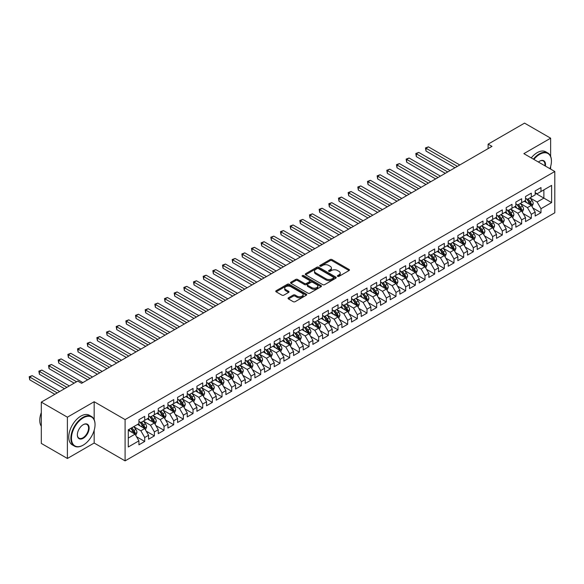 <?xml version="1.0" encoding="UTF-8"?>
<svg xmlns="http://www.w3.org/2000/svg" width="584" height="584" viewBox="0 0 584 584"><rect width="100%" height="100%" fill="white"/><g stroke="black" fill="none" stroke-linecap="round" stroke-linejoin="round"><path stroke-width="0.88" d="M337.654 276.363A0.942 0.54 0 0 0 338.983 276.363L349.064 270.545A1.343 0.774 0 0 0 349.458 269.998A1.343 0.774 0 0 0 349.064 269.45L331.989 259.588A1.343 0.774 0 0 0 330.091 259.588L320.01 265.406A0.942 0.54 0 0 0 319.733 265.793A0.942 0.54 0 0 0 320.01 266.18A0.942 0.54 0 0 0 321.339 266.18L322.645 265.421A4.292 2.482 0 0 1 328.712 265.421L330.135 266.246A4.292 2.482 0 0 1 331.398 267.998A4.292 2.482 0 0 1 330.135 269.75L328.836 270.502A0.942 0.54 0 0 0 328.558 270.888A0.942 0.54 0 0 0 328.836 271.268A0.942 0.54 0 0 0 330.164 271.268L331.464 270.516A4.292 2.482 0 0 1 337.537 270.516L338.961 271.341A4.292 2.482 0 0 1 340.216 273.093A4.292 2.482 0 0 1 338.961 274.845L337.654 275.597A0.942 0.54 0 0 0 337.377 275.984A0.942 0.54 0 0 0 337.654 276.363L337.654 275.597M288.445 297.818A1.343 0.774 0 0 0 288.051 298.366A1.343 0.774 0 0 0 288.445 298.913L293.234 301.68A1.343 0.774 0 0 0 295.132 301.68L306.323 295.219A1.343 0.774 0 0 0 306.717 294.672A1.343 0.774 0 0 0 306.323 294.124L289.248 284.262A1.343 0.774 0 0 0 287.35 284.262L276.159 290.73A1.343 0.774 0 0 0 275.765 291.277A1.343 0.774 0 0 0 276.159 291.825L281.941 295.161A1.343 0.774 0 0 0 283.839 295.161L288.635 292.401A1.343 0.774 0 0 0 289.029 291.854A1.343 0.774 0 0 0 288.635 291.307L285.766 289.649A3.592 2.073 0 0 1 284.715 288.182A3.592 2.073 0 0 1 286.926 286.269A3.592 2.073 0 0 1 290.839 286.715L302.081 293.204A3.592 2.073 0 0 1 303.132 294.672A3.592 2.073 0 0 1 300.913 296.584A3.592 2.073 0 0 1 297.008 296.139L295.132 295.051A1.343 0.774 0 0 0 293.234 295.051L288.445 297.818L288.445 298.913M94.17 419.633L94.17 401.734L67.394 417.188L41.303 402.12L77.738 381.082L81.607 383.316L491.976 146.387L488.114 144.16L488.114 148.621M94.17 401.734L125.093 419.589L554.8 171.499L554.8 212.795L125.093 460.878L125.093 419.589M550.646 156.381L550.646 138.189L523.87 153.643L554.8 171.499M550.646 138.189L524.549 123.122L488.114 144.16M322.74 284.649A1.343 0.774 0 0 0 324.638 284.649L335.829 278.188A1.343 0.774 0 0 0 336.223 277.641A1.343 0.774 0 0 0 335.829 277.086L318.754 267.231A1.343 0.774 0 0 0 316.856 267.231L305.658 273.692A1.343 0.774 0 0 0 305.271 274.239A1.343 0.774 0 0 0 305.658 274.787L322.74 284.649M302.76 276.568A0.942 0.54 0 0 1 303.716 276.699L303.716 275.582L321.076 285.605A1.343 0.774 0 0 1 321.47 286.153A1.343 0.774 0 0 1 321.076 286.7L309.885 293.168A1.343 0.774 0 0 1 307.987 293.168L290.912 283.306L290.912 282.211A1.343 0.774 0 0 0 290.518 282.758A1.343 0.774 0 0 0 290.912 283.306M290.912 282.211L295.701 279.444A1.343 0.774 0 0 1 297.599 279.444L304.519 283.444A1.343 0.774 0 0 0 306.418 283.444L309.6 281.605A1.343 0.774 0 0 0 309.994 281.057A1.343 0.774 0 0 0 309.6 280.51L302.388 276.349A0.942 0.54 0 0 1 302.111 275.969A0.942 0.54 0 0 1 302.694 275.466A0.942 0.54 0 0 1 303.716 275.582M535.178 193.092L543.879 198.115L543.879 189.858L551.61 185.391L540.981 191.53L540.981 187.566L535.178 190.917L535.178 194.881L531.316 197.115L531.316 193.151L525.512 196.501L525.512 200.458L521.651 202.692L521.651 198.728L515.847 202.079L515.847 206.042L511.986 208.269L511.986 204.312L506.182 207.656L506.182 211.62L502.32 213.853L502.32 209.89L496.517 213.24L496.517 217.197L492.655 219.431L492.655 215.467L486.859 218.817L486.859 222.781L482.99 225.015L482.99 221.051L477.194 224.395L477.194 228.359L473.325 230.592L473.325 226.628L467.529 229.979L467.529 233.943L463.659 236.17L463.659 232.213L457.863 235.556L457.863 239.52L453.994 241.754L453.994 237.79L448.198 241.141L448.198 245.097L444.329 247.331L444.329 243.367L438.533 246.718L438.533 250.682L434.664 252.908L434.664 248.952L428.868 252.295L428.868 256.259L424.999 258.493L424.999 254.529L419.202 257.88L419.202 261.836L415.334 264.07L415.334 260.114L409.537 263.457L409.537 267.421L405.668 269.655L405.668 265.691L399.872 269.041L399.872 272.998L396.003 275.232L396.003 271.268L390.207 274.619L390.207 278.583L386.338 280.809L386.338 276.853L380.542 280.196L380.542 284.16L376.673 286.394L376.673 282.43L370.877 285.78L370.877 289.737L367.007 291.971L367.007 288.007L361.211 291.358L361.211 295.322L357.342 297.555L357.342 293.591L351.546 296.935L351.546 300.899L347.677 303.132L347.677 299.169L341.881 302.519L341.881 306.483L338.012 308.71L338.012 304.753L332.216 308.096L332.216 312.06L328.347 314.294L328.347 310.33L322.55 313.681L322.55 317.638L318.682 319.871L318.682 315.907L312.885 319.258L312.885 323.222L309.024 325.449L309.024 321.492L303.22 324.835L303.22 328.799L299.358 331.033L299.358 327.069L293.555 330.42L293.555 334.377L289.693 336.61L289.693 332.654L283.89 335.997L283.89 339.961L280.028 342.195L280.028 338.231L274.224 341.582L274.224 345.538L270.363 347.772L270.363 343.808L264.559 347.159L264.559 351.123L260.698 353.349L260.698 349.393L254.894 352.736L254.894 356.7L251.032 358.934L251.032 354.97L245.229 358.32L245.229 362.277L241.367 364.511L241.367 360.547L235.564 363.898L235.564 367.862L231.702 370.095L231.702 366.132L225.898 369.475L225.898 373.439L222.037 375.673L222.037 371.709L216.233 375.059L216.233 379.023L212.372 381.25L212.372 377.293L206.568 380.637L206.568 384.601L202.706 386.834L202.706 382.87L196.903 386.221L196.903 390.178L193.041 392.411L193.041 388.448L187.245 391.798L187.245 395.762L183.376 397.989L183.376 394.032L177.58 397.375L177.58 401.339L173.711 403.573L173.711 399.609L167.915 402.96L167.915 406.924L164.046 409.15L164.046 405.194L158.249 408.537L158.249 412.501L154.38 414.735L154.38 410.771L148.584 414.122L148.584 418.078L144.715 420.312L144.715 416.348L138.919 419.699L138.919 423.663L128.283 429.795L128.283 446.986L138.919 440.847L135.05 434.153L128.283 430.247M551.61 185.391L551.61 202.582L540.981 208.722L537.112 202.02L530.104 197.976M532.812 207.962L540.981 212.678L540.981 208.722M540.981 212.678L535.178 216.029L535.178 212.065L531.316 214.299L527.447 207.605L520.439 203.553M523.147 213.547L531.316 218.263L531.316 214.299M531.316 218.263L525.512 221.606L525.512 217.649L521.651 219.876L517.782 213.182L510.774 209.138M513.482 219.124L521.651 223.84L521.651 219.876M521.651 223.84L515.847 227.191L515.847 223.227L511.986 225.461L508.116 218.759L501.109 214.715M503.817 224.709L511.986 229.417L511.986 225.461M511.986 229.417L506.182 232.768L506.182 228.804L502.32 231.038L498.451 224.344L491.443 220.299M494.152 230.286L502.32 235.002L502.32 231.038M502.32 235.002L496.517 238.345L496.517 234.388L492.655 236.615L488.786 229.921L481.778 225.877M484.486 235.863L492.655 240.579L492.655 236.615M492.655 240.579L486.859 243.929L486.859 239.966L482.99 242.199L479.121 235.505L472.113 231.454M474.821 241.447L482.99 246.163L482.99 242.199M482.99 246.163L477.194 249.507L477.194 245.55L473.325 247.777L469.456 241.082L462.448 237.038M465.156 247.025L473.325 251.74L473.325 247.777M473.325 251.74L467.529 255.091L467.529 251.127L463.659 253.361L459.791 246.66L452.79 242.615M455.491 252.602L463.659 257.318L463.659 253.361M463.659 257.318L457.863 260.668L457.863 256.704L453.994 258.938L450.125 252.244L443.125 248.2M445.826 258.186L453.994 262.902L453.994 258.938M453.994 262.902L448.198 266.246L448.198 262.289L444.329 264.516L440.46 257.821L433.459 253.777M436.16 263.764L444.329 268.479L444.329 264.516M444.329 268.479L438.533 271.83L438.533 267.866L434.664 270.1L430.795 263.406L423.794 259.354M426.495 269.348L434.664 274.064L434.664 270.1M434.664 274.064L428.868 277.407L428.868 273.443L424.999 275.677L421.137 268.983L414.129 264.939M416.83 274.925L424.999 279.641L424.999 275.677M424.999 279.641L419.202 282.992L419.202 279.028L415.334 281.262L411.472 274.56L404.464 270.516M407.165 280.502L415.334 285.218L415.334 281.262M415.334 285.218L409.537 288.569L409.537 284.605L405.668 286.839L401.807 280.145L394.799 276.093M397.5 286.087L405.668 290.803L405.668 286.839M405.668 290.803L399.872 294.146L399.872 290.19L396.003 292.416L392.141 285.722L385.133 281.678M387.834 291.664L396.003 296.38L396.003 292.416M396.003 296.38L390.207 299.731L390.207 295.767L386.338 298.001L382.476 291.299L375.468 287.255M378.176 297.249L386.338 301.957L386.338 298.001M386.338 301.957L380.542 305.308L380.542 301.344L376.673 303.578L372.811 296.884L365.803 292.839M368.511 302.826L376.673 307.542L376.673 303.578M376.673 307.542L370.877 310.885L370.877 306.928L367.007 309.162L363.146 302.461L356.138 298.417M358.846 308.403L367.007 313.119L367.007 309.162M367.007 313.119L361.211 316.47L361.211 312.506L357.342 314.739L353.481 308.045L346.473 303.994M349.181 313.988L357.342 318.703L357.342 314.739M357.342 318.703L351.546 322.047L351.546 318.09L347.677 320.317L343.815 313.623L336.807 309.578M339.516 319.565L347.677 324.281L347.677 320.317M347.677 324.281L341.881 327.631L341.881 323.667L338.012 325.901L334.15 319.2L327.142 315.156M329.851 325.142L338.012 329.858L338.012 325.901M338.012 329.858L332.216 333.208L332.216 329.245L328.347 331.478L324.485 324.784L317.477 320.74M320.185 330.726L328.347 335.442L328.347 331.478M328.347 335.442L322.55 338.786L322.55 334.829L318.682 337.056L314.82 330.361L307.812 326.317M310.52 336.304L318.682 341.019L318.682 337.056M318.682 341.019L312.885 344.37L312.885 340.406L309.024 342.64L305.155 335.946L298.147 331.894M300.855 341.888L309.024 346.604L309.024 342.64M309.024 346.604L303.22 349.947L303.22 345.983L299.358 348.217L295.489 341.523L288.481 337.479M291.19 347.465L299.358 352.181L299.358 348.217M299.358 352.181L293.555 355.532L293.555 351.568L289.693 353.802L285.824 347.1L278.816 343.056M281.524 353.043L289.693 357.758L289.693 353.802M289.693 357.758L283.89 361.109L283.89 357.145L280.028 359.379L276.159 352.685L269.151 348.641M271.859 358.627L280.028 363.343L280.028 359.379M280.028 363.343L274.224 366.686L274.224 362.73L270.363 364.956L266.494 358.262L259.486 354.218M262.194 364.204L270.363 368.92L270.363 364.956M270.363 368.92L264.559 372.271L264.559 368.307L260.698 370.541L256.829 363.839L249.821 359.795M252.529 369.789L260.698 374.497L260.698 370.541M260.698 374.497L254.894 377.848L254.894 373.884L251.032 376.118L247.163 369.424L240.155 365.38M242.864 375.366L251.032 380.082L251.032 376.118M251.032 380.082L245.229 383.425L245.229 379.469L241.367 381.702L237.498 375.001L230.49 370.957M233.198 380.943L241.367 385.659L241.367 381.702M241.367 385.659L235.564 389.01L235.564 385.046L231.702 387.28L227.833 380.586L220.825 376.534M223.533 386.528L231.702 391.244L231.702 387.28M231.702 391.244L225.898 394.587L225.898 390.63L222.037 392.857L218.168 386.163L211.16 382.119M213.868 392.105L222.037 396.821L222.037 392.857M222.037 396.821L216.233 400.171L216.233 396.207L212.372 398.441L208.503 391.74L201.495 387.696M204.203 397.682L212.372 402.398L212.372 398.441M212.372 402.398L206.568 405.749L206.568 401.785L202.706 404.019L198.837 397.324L191.829 393.28M194.538 403.267L202.706 407.982L202.706 404.019M202.706 407.982L196.903 411.326L196.903 407.369L193.041 409.596L189.172 402.902L182.164 398.857M184.873 408.844L193.041 413.56L193.041 409.596M193.041 413.56L187.245 416.91L187.245 412.946L183.376 415.18L179.507 408.486L172.499 404.435M175.207 414.428L183.376 419.144L183.376 415.18M183.376 419.144L177.58 422.488L177.58 418.524L173.711 420.757L169.842 414.063L162.834 410.019M165.542 420.005L173.711 424.721L173.711 420.757M173.711 424.721L167.915 428.072L167.915 424.108L164.046 426.342L160.177 419.641L153.176 415.596M155.877 425.583L164.046 430.299L164.046 426.342M164.046 430.299L158.249 433.649L158.249 429.685L154.38 431.919L150.511 425.225L143.511 421.181M146.212 431.167L154.38 435.883L154.38 431.919M154.38 435.883L148.584 439.226L148.584 435.27L144.715 437.496L140.846 430.802L133.845 426.758M136.547 436.744L144.715 441.46L144.715 437.496M144.715 441.46L138.919 444.811L138.919 440.847M138.919 421.429L140.846 422.546L144.715 420.312M128.283 438.058L135.05 434.153M148.584 415.852L150.511 416.961L154.38 414.735M140.846 430.802L144.715 428.568L137.561 424.444M148.584 435.27L144.715 428.568M158.249 410.267L160.177 411.384L164.046 409.15M150.511 425.225L154.38 422.991L147.226 418.859M158.249 429.685L154.38 422.991M167.915 404.69L169.842 405.807L173.711 403.573M160.177 419.641L164.046 417.414L156.892 413.282M167.915 424.108L164.046 417.414M177.58 399.106L179.507 400.222L183.376 397.989M169.842 414.063L173.711 411.829L166.557 407.705M177.58 418.524L173.711 411.829M187.245 393.528L189.172 394.645L193.041 392.411M179.507 408.486L183.376 406.252L176.222 402.12M187.245 412.946L183.376 406.252M196.903 387.951L198.837 389.061L202.706 386.834M189.172 402.902L193.041 400.668L185.887 396.543M196.903 407.369L193.041 400.668M206.568 382.367L208.503 383.484L212.372 381.25M198.837 397.324L202.706 395.091L195.552 390.959M206.568 401.785L202.706 395.091M216.233 376.789L218.168 377.906L222.037 375.673M208.503 391.74L212.372 389.513L205.218 385.382M216.233 396.207L212.372 389.513M225.898 371.205L227.833 372.322L231.702 370.095M218.168 386.163L222.037 383.929L214.883 379.804M225.898 390.63L222.037 383.929M235.564 365.628L237.498 366.745L241.367 364.511M227.833 380.586L231.702 378.352L224.548 374.22M235.564 385.046L231.702 378.352M245.229 360.051L247.163 361.168L251.032 358.934M237.498 375.001L241.367 372.767L234.213 368.643M245.229 379.469L241.367 372.767M254.894 354.466L256.829 355.583L260.698 353.349M247.163 369.424L251.032 367.19L243.878 363.058M254.894 373.884L251.032 367.19M264.559 348.889L266.494 350.006L270.363 347.772M256.829 363.839L260.698 361.613L253.544 357.481M264.559 368.307L260.698 361.613M274.224 343.312L276.159 344.421L280.028 342.195M266.494 358.262L270.363 356.028L263.209 351.904M274.224 362.73L270.363 356.028M283.89 337.727L285.824 338.844L289.693 336.61M276.159 352.685L280.028 350.451L272.874 346.319M283.89 357.145L280.028 350.451M293.555 332.15L295.489 333.267L299.358 331.033M285.824 347.1L289.693 344.874L282.539 340.742M293.555 351.568L289.693 344.874M303.22 326.565L305.155 327.682L309.024 325.449M295.489 341.523L299.358 339.289L292.204 335.165M303.22 345.983L299.358 339.289M312.885 320.988L314.82 322.105L318.682 319.871M305.155 335.946L309.024 333.712L301.87 329.58M312.885 340.406L309.024 333.712M322.55 315.411L324.485 316.521L328.347 314.294M314.82 330.361L318.682 328.128L311.535 324.003M322.55 334.829L318.682 328.128M332.216 309.827L334.15 310.943L338.012 308.71M324.485 324.784L328.347 322.55L321.2 318.419M332.216 329.245L328.347 322.55M341.881 304.249L343.815 305.366L347.677 303.132M334.15 319.2L338.012 316.973L330.865 312.841M341.881 323.667L338.012 316.973M351.546 298.665L353.481 299.782L357.342 297.555M343.815 313.623L347.677 311.389L340.53 307.264M351.546 318.09L347.677 311.389M361.211 293.088L363.146 294.205L367.007 291.971M353.481 308.045L357.342 305.812L350.196 301.68M361.211 312.506L357.342 305.812M370.877 287.511L372.811 288.627L376.673 286.394M363.146 302.461L367.007 300.227L359.861 296.103M370.877 306.928L367.007 300.227M380.542 281.926L382.476 283.043L386.338 280.809M372.811 296.884L376.673 294.65L369.526 290.518M380.542 301.344L376.673 294.65M390.207 276.349L392.141 277.466L396.003 275.232M382.476 291.299L386.338 289.073L379.184 284.941M390.207 295.767L386.338 289.073M399.872 270.772L401.807 271.881L405.668 269.655M392.141 285.722L396.003 283.488L388.849 279.364M399.872 290.19L396.003 283.488M409.537 265.187L411.472 266.304L415.334 264.07M401.807 280.145L405.668 277.911L398.514 273.779M409.537 284.605L405.668 277.911M419.202 259.61L421.137 260.727L424.999 258.493M411.472 274.56L415.334 272.334L408.179 268.202M419.202 279.028L415.334 272.334M428.868 254.025L430.795 255.142L434.664 252.908M421.137 268.983L424.999 266.749L417.845 262.625M428.868 273.443L424.999 266.749M438.533 248.448L440.46 249.565L444.329 247.331M430.795 263.406L434.664 261.172L427.51 257.04M438.533 267.866L434.664 261.172M448.198 242.871L450.125 243.981L453.994 241.754M440.46 257.821L444.329 255.588L437.175 251.463M448.198 262.289L444.329 255.588M457.863 237.286L459.791 238.403L463.659 236.17M450.125 252.244L453.994 250.01L446.84 245.879M457.863 256.704L453.994 250.01M467.529 231.709L469.456 232.826L473.325 230.592M459.791 246.66L463.659 244.433L456.505 240.301M467.529 251.127L463.659 244.433M477.194 226.125L479.121 227.242L482.99 225.015M469.456 241.082L473.325 238.849L466.171 234.724M477.194 245.55L473.325 238.849M486.859 220.548L488.786 221.664L492.655 219.431M479.121 235.505L482.99 233.272L475.836 229.14M486.859 239.966L482.99 233.272M496.517 214.97L498.451 216.087L502.32 213.853M488.786 229.921L492.655 227.687L485.501 223.562M496.517 234.388L492.655 227.687M506.182 209.386L508.116 210.503L511.986 208.269M498.451 224.344L502.32 222.11L495.166 217.978M506.182 228.804L502.32 222.11M515.847 203.809L517.782 204.926L521.651 202.692M508.116 218.759L511.986 216.533L504.831 212.401M515.847 223.227L511.986 216.533M525.512 198.224L527.447 199.341L531.316 197.115M517.782 213.182L521.651 210.948L514.497 206.824M525.512 217.649L521.651 210.948M535.178 192.647L537.112 193.764L540.981 191.53M527.447 207.605L531.316 205.371L524.162 201.239M535.178 212.065L531.316 205.371M41.303 402.12L41.303 443.417L67.394 458.476L94.17 443.022L125.093 460.878M67.394 417.188L67.394 458.476M550.646 169.097L550.646 166.469M537.112 202.02L543.879 198.115L551.61 202.582M94.17 443.022L94.17 430.299M338.034 276.495L338.961 275.962A4.292 2.482 0 0 0 340.216 274.21L340.216 273.093M331.398 267.998L331.398 269.114A4.292 2.482 0 0 1 330.135 270.866L329.208 271.399M349.064 269.45L349.064 270.545L331.989 260.705A1.343 0.774 0 0 0 330.091 260.705L320.382 266.311M335.815 278.196L318.754 268.348A1.343 0.774 0 0 0 316.856 268.348L305.68 274.801M333.457 278.021A0.942 0.54 0 0 0 333.734 277.641A0.942 0.54 0 0 0 333.457 277.254L318.47 268.603A0.942 0.54 0 0 0 317.141 268.603L315.762 269.392A4.292 2.482 0 0 0 314.506 271.144A4.292 2.482 0 0 0 315.762 272.903L326.011 278.816A4.292 2.482 0 0 0 332.084 278.816L333.457 278.021L333.457 279.137A0.942 0.54 0 0 0 333.734 278.75L333.734 277.641M314.506 271.144L314.506 272.261A4.292 2.482 0 0 0 315.762 274.013L315.762 272.903M333.457 279.137L332.084 279.933A4.292 2.482 0 0 1 326.011 279.933L315.762 274.013M290.927 283.313L295.701 280.561L295.701 279.444M309.994 281.057L309.994 282.174A1.343 0.774 0 0 1 309.6 282.722L306.418 284.561A1.343 0.774 0 0 1 304.519 284.561L297.599 280.561A1.343 0.774 0 0 0 295.701 280.561M303.716 276.699L321.061 286.715M311.71 287.591A3.592 2.073 0 0 0 315.623 288.043A3.592 2.073 0 0 0 317.835 286.123A3.592 2.073 0 0 0 316.784 284.663L312.827 282.379A1.343 0.774 0 0 0 310.929 282.379L307.746 284.211A1.343 0.774 0 0 0 307.352 284.758A1.343 0.774 0 0 0 307.746 285.306L311.71 287.591L311.71 288.708A3.592 2.073 0 0 0 315.623 289.16A3.592 2.073 0 0 0 317.835 287.24L317.835 286.123M307.352 284.758L307.352 285.875A1.343 0.774 0 0 0 307.746 286.423L307.746 285.306M311.71 288.708L307.746 286.423M303.132 294.672L303.132 295.789A3.592 2.073 0 0 1 300.913 297.701A3.592 2.073 0 0 1 297.008 297.256L295.132 296.168A1.343 0.774 0 0 0 293.234 296.168L288.459 298.928M284.715 288.182L284.715 289.299A3.592 2.073 0 0 0 285.766 290.759L285.766 289.649M288.613 292.409L285.766 290.759M306.323 294.124L306.323 295.219L289.248 285.379A1.343 0.774 0 0 0 287.35 285.379L276.174 291.832L276.159 290.73M532.031 206.612L533.229 203.685A3.621 2.088 -120 0 0 532.075 200.604L530.016 197.859M526.746 202.736L525.184 200.648M459.791 164.973L428.408 146.854L425.991 148.248L425.991 151.037L454.958 167.761M526.374 198.721L529.075 202.327A3.621 2.088 60 0 1 530.111 204.509L531.272 203.838A3.621 2.088 -120 0 0 530.236 201.662L528.184 198.918M527.009 199.093L529.549 202.473A1.847 1.066 60 0 1 529.878 203.035L531.272 203.838M425.991 151.037L425.466 147.942L457.374 166.367M425.466 147.942L428.408 146.854M522.366 212.189L523.563 209.262A3.621 2.088 -120 0 0 522.41 206.181L520.351 203.436M517.081 208.313L515.519 206.232M450.125 170.55L418.75 152.431L416.334 153.826L416.334 156.621L445.293 173.338M516.709 204.305L519.41 207.911A3.621 2.088 60 0 1 520.446 210.087L521.607 209.422A3.621 2.088 -120 0 0 520.57 207.24L518.519 204.502M517.344 204.67L519.884 208.057A1.847 1.066 60 0 1 520.22 208.619L521.607 209.422M416.334 156.621L415.801 153.519L447.709 171.944M415.801 153.519L418.75 152.431M512.701 217.766L513.898 214.846A3.621 2.088 -120 0 0 512.745 211.758L510.686 209.021M507.416 213.89L505.853 211.809M440.46 176.134L409.085 158.016L406.668 159.41L406.668 162.199L435.627 178.923M507.043 209.882L509.744 213.488A3.621 2.088 60 0 1 510.781 215.671L511.942 215A3.621 2.088 -120 0 0 510.905 212.824L508.854 210.079M507.679 210.247L510.219 213.634A1.847 1.066 60 0 1 510.555 214.197L511.942 215M406.668 162.199L406.135 159.103L438.044 177.529M406.135 159.103L409.085 158.016M549.916 168.681A16.673 9.629 120 0 0 551.42 161.177A16.673 9.629 120 0 0 539.623 154.366A16.673 9.629 120 0 0 533.878 159.417M533.375 159.125A17.082 9.862 -60 0 1 539.339 153.869A17.082 9.862 -60 0 1 547.88 153.023A17.082 9.862 -60 0 1 551.42 160.841A17.082 9.862 -60 0 1 551.413 161.009M538.404 162.031A8.337 4.811 -60 0 1 539.623 161.177L539.623 161.177A8.337 4.811 -60 0 1 545.39 166.068M544.857 165.761A7.928 4.577 120 0 0 543.303 160.95A7.928 4.577 120 0 0 539.477 161.264M531.243 157.899A17.082 9.862 -60 0 1 537.207 152.636A17.082 9.862 -60 0 1 545.755 151.796L547.88 153.023M82.957 445.256L83.249 445.088A16.673 9.629 120 0 0 95.039 424.663A16.673 9.629 120 0 0 83.249 417.859A16.673 9.629 120 0 0 71.452 438.277A16.673 9.629 120 0 0 83.249 445.088L82.957 445.256A17.082 9.862 -60 0 1 74.416 446.103A17.082 9.862 -60 0 1 71.795 432.408A17.082 9.862 -60 0 1 82.957 417.356A17.082 9.862 -60 0 1 91.498 416.509A17.082 9.862 -60 0 1 95.039 424.327A17.082 9.862 -60 0 1 95.039 424.502M83.249 424.663L83.249 424.663A8.337 4.811 -60 0 1 89.14 428.072A8.337 4.811 -60 0 1 83.249 438.277A8.337 4.811 -60 0 1 77.351 434.876A8.337 4.811 -60 0 1 83.249 424.663L83.249 424.663M77.351 434.708A7.928 4.577 120 0 0 78.993 438.168A7.928 4.577 120 0 0 82.957 437.781A7.928 4.577 120 0 0 88.133 430.795A7.928 4.577 120 0 0 86.921 424.437A7.928 4.577 120 0 0 83.103 424.75M41.303 426.247A17.082 9.862 -60 0 1 41.303 412.589M74.416 446.103L72.285 444.877A17.082 9.862 -60 0 1 69.671 431.182A17.082 9.862 -60 0 1 80.833 416.129A17.082 9.862 -60 0 1 89.374 415.282L91.498 416.509M503.036 223.351L504.233 220.423A3.621 2.088 -120 0 0 503.079 217.343L501.021 214.598M497.75 219.474L496.188 217.387M430.795 181.712L399.419 163.593L397.003 164.987L397.003 167.776L425.962 184.5M497.378 215.459L500.079 219.073A3.621 2.088 60 0 1 501.116 221.248L502.276 220.577A3.621 2.088 -120 0 0 501.24 218.401L499.189 215.657M498.013 215.832L500.554 219.219A1.847 1.066 60 0 1 500.889 219.774L502.276 220.577M397.003 167.776L396.47 164.681L428.379 183.106M396.47 164.681L399.419 163.593M493.37 228.928L494.568 226.008A3.621 2.088 -120 0 0 493.414 222.92L491.356 220.183M488.085 225.052L486.523 222.971M421.13 187.289L389.754 169.17L387.338 170.565L387.338 173.36L416.297 190.077M487.713 221.044L490.414 224.65A3.621 2.088 60 0 1 491.451 226.826L492.611 226.161A3.621 2.088 -120 0 0 491.575 223.979L489.523 221.241M488.348 221.409L490.889 224.796A1.847 1.066 60 0 1 491.224 225.358L492.611 226.161M387.338 173.36L386.805 170.258L418.713 188.683M386.805 170.258L389.754 169.17M483.705 234.512L484.902 231.585A3.621 2.088 -120 0 0 483.749 228.497L481.69 225.76M478.42 230.636L476.858 228.548M411.472 192.873L380.089 174.755L377.673 176.149L377.673 178.938L406.639 195.662M478.048 226.621L480.749 230.227A3.621 2.088 60 0 1 481.785 232.41L482.946 231.738A3.621 2.088 -120 0 0 481.909 229.563L479.858 226.818M478.683 226.993L481.223 230.373A1.847 1.066 60 0 1 481.559 230.936L482.946 231.738M377.673 178.938L377.14 175.842L409.055 194.268M377.14 175.842L380.089 174.755M474.04 240.09L475.237 237.162A3.621 2.088 -120 0 0 474.084 234.082L472.025 231.337M468.755 236.213L467.193 234.133M401.807 198.451L370.424 180.332L368.008 181.726L368.008 184.515L396.974 201.239M468.383 232.206L471.084 235.812A3.621 2.088 60 0 1 472.12 237.987L473.281 237.323A3.621 2.088 -120 0 0 472.244 235.14L470.193 232.403M469.018 232.571L471.558 235.958A1.847 1.066 60 0 1 471.894 236.52L473.281 237.323M368.008 184.515L367.475 181.42L399.39 199.845M367.475 181.42L370.424 180.332M464.375 245.667L465.572 242.747A3.621 2.088 -120 0 0 464.419 239.659L462.36 236.922M459.09 241.791L457.527 239.71M392.141 204.028L360.759 185.916L358.342 187.311L358.342 190.099L387.309 206.824M458.717 237.783L461.418 241.389A3.621 2.088 60 0 1 462.455 243.572L463.616 242.9A3.621 2.088 -120 0 0 462.579 240.718L460.528 237.98M459.352 238.148L461.893 241.535A1.847 1.066 60 0 1 462.229 242.097L463.616 242.9M358.342 190.099L357.809 187.004L389.725 205.429M357.809 187.004L360.759 185.916M454.71 251.251L455.907 248.324A3.621 2.088 -120 0 0 454.754 245.243L452.702 242.499M449.424 247.375L447.87 245.287M382.476 209.612L351.094 191.494L348.677 192.888L348.677 195.677L377.644 212.401M449.052 243.36L451.753 246.974A3.621 2.088 60 0 1 452.79 249.149L453.951 248.477A3.621 2.088 -120 0 0 452.914 246.302L450.863 243.557M449.687 243.732L452.228 247.12A1.847 1.066 60 0 1 452.564 247.674L453.951 248.477M348.677 195.677L348.144 192.581L380.06 211.007M348.144 192.581L351.094 191.494M445.044 256.829L446.242 253.909A3.621 2.088 -120 0 0 445.088 250.821L443.037 248.083M439.759 252.952L438.204 250.872M372.811 215.189L341.428 197.071L339.012 198.465L339.012 201.261L367.978 217.978M439.387 248.945L442.088 252.551A3.621 2.088 60 0 1 443.125 254.726L444.285 254.062A3.621 2.088 -120 0 0 443.249 251.879L441.197 249.142M440.022 249.31L442.562 252.697A1.847 1.066 60 0 1 442.898 253.259L444.285 254.062M339.012 201.261L338.479 198.158L370.395 216.584M338.479 198.158L341.428 197.071M435.379 262.406L436.576 259.486A3.621 2.088 -120 0 0 435.423 256.398L433.372 253.66M430.094 258.537L428.539 256.449M363.146 220.774L331.763 202.655L329.347 204.05L329.347 206.838L358.313 223.562M429.722 254.522L432.423 258.128A3.621 2.088 60 0 1 433.459 260.311L434.62 259.639A3.621 2.088 -120 0 0 433.584 257.464L431.532 254.719M430.357 254.894L432.897 258.274A1.847 1.066 60 0 1 433.233 258.836L434.62 259.639M329.347 206.838L328.814 203.743L360.729 222.168M328.814 203.743L331.763 202.655M425.714 267.99L426.911 265.063A3.621 2.088 -120 0 0 425.758 261.982L423.707 259.238M420.429 264.114L418.874 262.034M353.481 226.351L322.098 208.232L319.682 209.627L319.682 212.415L348.648 229.14M420.057 260.106L422.758 263.712A3.621 2.088 60 0 1 423.794 265.888L424.955 265.216A3.621 2.088 -120 0 0 423.918 263.041L421.867 260.303M420.699 260.471L423.232 263.858A1.847 1.066 60 0 1 423.568 264.413L424.955 265.216M319.682 212.415L319.149 209.32L351.064 227.745M319.149 209.32L322.098 208.232M416.049 273.567L417.246 270.647A3.621 2.088 -120 0 0 416.093 267.56L414.041 264.822M410.764 269.691L409.209 267.611M343.815 231.928L312.433 213.81L310.016 215.211L310.016 218L338.983 234.724M410.391 265.683L413.092 269.29A3.621 2.088 60 0 1 414.129 271.472L415.29 270.801A3.621 2.088 -120 0 0 414.253 268.618L412.202 265.881M411.034 266.048L413.567 269.436A1.847 1.066 60 0 1 413.903 269.998L415.29 270.801M310.016 218L309.483 214.905L341.399 233.323M309.483 214.905L312.433 213.81M406.384 279.152L407.581 276.225A3.621 2.088 -120 0 0 406.428 273.144L404.376 270.399M401.099 275.276L399.544 273.188M334.15 237.513L302.767 219.394L300.351 220.788L300.351 223.577L329.318 240.301M400.726 271.261L403.434 274.874A3.621 2.088 60 0 1 404.471 277.05L405.624 276.378A3.621 2.088 -120 0 0 404.588 274.203L402.537 271.458M401.369 271.633L403.902 275.013A1.847 1.066 60 0 1 404.238 275.575L405.624 276.378M300.351 223.577L299.818 220.482L331.734 238.907M299.818 220.482L302.767 219.394M396.719 284.729L397.916 281.802A3.621 2.088 -120 0 0 396.762 278.721L394.711 275.976M391.441 280.853L389.878 278.772M324.485 243.09L293.102 224.971L290.686 226.366L290.686 229.162L319.652 245.879M391.061 276.845L393.769 280.451A3.621 2.088 60 0 1 394.806 282.627L395.959 281.962A3.621 2.088 -120 0 0 394.923 279.78L392.871 277.042M391.703 277.21L394.236 280.597A1.847 1.066 60 0 1 394.572 281.159L395.959 281.962M290.686 229.162L290.153 226.059L322.069 244.484M290.153 226.059L293.102 224.971M387.053 290.306L388.25 287.386A3.621 2.088 -120 0 0 387.097 284.298L385.046 281.561M381.775 286.43L380.213 284.35M314.82 248.674L283.437 230.556L281.021 231.95L281.021 234.739L309.987 251.463M381.396 282.422L384.104 286.029A3.621 2.088 60 0 1 385.141 288.211L386.294 287.54A3.621 2.088 -120 0 0 385.257 285.364L383.206 282.619M382.038 282.795L384.571 286.175A1.847 1.066 60 0 1 384.907 286.737L386.294 287.54M281.021 234.739L280.488 231.644L312.404 250.069M280.488 231.644L283.437 230.556M377.388 295.891L378.585 292.964A3.621 2.088 -120 0 0 377.432 289.883L375.381 287.138M372.11 292.015L370.548 289.927M305.155 254.252L273.772 236.133L271.356 237.527L271.356 240.316L300.322 257.04M371.731 288.007L374.439 291.613A3.621 2.088 60 0 1 375.476 293.788L376.636 293.117A3.621 2.088 -120 0 0 375.592 290.942L373.541 288.197M372.373 288.372L374.906 291.759A1.847 1.066 60 0 1 375.242 292.314L376.636 293.117M271.356 240.316L270.823 237.221L302.738 255.646M270.823 237.221L273.772 236.133M367.723 301.468L368.92 298.548A3.621 2.088 -120 0 0 367.767 295.46L365.715 292.723M362.445 297.592L360.883 295.511M295.489 259.829L264.107 241.71L261.69 243.105L261.69 245.901L290.657 262.625M362.065 293.584L364.774 297.19A3.621 2.088 60 0 1 365.81 299.366L366.971 298.701A3.621 2.088 -120 0 0 365.934 296.519L363.876 293.781M362.708 293.949L365.241 297.336A1.847 1.066 60 0 1 365.577 297.898L366.971 298.701M261.69 245.901L261.157 242.798L293.073 261.223M261.157 242.798L264.107 241.71M358.058 307.053L359.255 304.125A3.621 2.088 -120 0 0 358.101 301.037L356.05 298.3M352.78 303.176L351.218 301.089M285.824 265.413L254.441 247.295L252.025 248.689L252.025 251.478L280.992 268.202M352.4 299.161L355.108 302.767A3.621 2.088 60 0 1 356.145 304.95L357.306 304.279A3.621 2.088 -120 0 0 356.269 302.103L354.211 299.358M353.043 299.534L355.576 302.913A1.847 1.066 60 0 1 355.911 303.476L357.306 304.279M252.025 251.478L251.492 248.382L283.408 266.808M251.492 248.382L254.441 247.295M348.392 312.63L349.59 309.702A3.621 2.088 -120 0 0 348.436 306.622L346.385 303.877M343.115 308.753L341.552 306.673M276.159 270.991L244.776 252.872L242.36 254.266L242.36 257.055L271.326 273.779M342.742 304.746L345.443 308.352A3.621 2.088 60 0 1 346.48 310.527L347.641 309.863A3.621 2.088 -120 0 0 346.604 307.68L344.545 304.943M343.377 305.111L345.911 308.498A1.847 1.066 60 0 1 346.246 309.06L347.641 309.863M242.36 257.055L241.827 253.96L273.743 272.385M241.827 253.96L244.776 252.872M338.727 318.207L339.924 315.287A3.621 2.088 -120 0 0 338.771 312.199L336.72 309.462M333.449 314.331L331.887 312.25M266.494 276.568L235.111 258.457L232.695 259.851L232.695 262.639L261.661 279.364M333.077 310.323L335.778 313.929A3.621 2.088 60 0 1 336.815 316.112L337.975 315.44A3.621 2.088 -120 0 0 336.939 313.258L334.88 310.52M333.712 310.688L336.245 314.075A1.847 1.066 60 0 1 336.581 314.637L337.975 315.44M232.695 262.639L232.162 259.544L264.077 277.969M232.162 259.544L235.111 258.457M329.062 323.791L330.267 320.864A3.621 2.088 -120 0 0 329.106 317.784L327.055 315.039M323.784 319.915L322.222 317.827M256.829 282.152L225.446 264.034L223.03 265.428L223.03 268.217L251.996 284.941M323.412 315.9L326.113 319.514A3.621 2.088 60 0 1 327.149 321.689L328.31 321.017A3.621 2.088 -120 0 0 327.274 318.842L325.215 316.097M324.047 316.272L326.58 319.66A1.847 1.066 60 0 1 326.916 320.214L328.31 321.017M223.03 268.217L222.497 265.121L254.412 283.547M222.497 265.121L225.446 264.034M319.397 329.369L320.601 326.449A3.621 2.088 -120 0 0 319.441 323.361L317.389 320.623M314.119 325.492L312.557 323.412M247.163 287.729L215.781 269.611L213.364 271.005L213.364 273.801L242.331 290.518M313.747 321.485L316.448 325.091A3.621 2.088 60 0 1 317.484 327.266L318.645 326.602A3.621 2.088 -120 0 0 317.608 324.419L315.55 321.682M314.382 321.85L316.915 325.237A1.847 1.066 60 0 1 317.251 325.799L318.645 326.602M213.364 273.801L212.832 270.699L244.747 289.124M212.832 270.699L215.781 269.611M309.732 334.946L310.936 332.026A3.621 2.088 -120 0 0 309.776 328.938L307.724 326.201M304.454 331.077L302.892 328.989M237.498 293.314L206.116 275.195L203.699 276.59L203.699 279.378L232.666 296.103M304.082 327.062L306.782 330.668A3.621 2.088 60 0 1 307.819 332.851L308.98 332.179A3.621 2.088 -120 0 0 307.943 330.004L305.885 327.259M304.717 327.434L307.25 330.814A1.847 1.066 60 0 1 307.586 331.376L308.98 332.179M203.699 279.378L203.166 276.283L235.082 294.708M203.166 276.283L206.116 275.195M300.074 340.53L301.271 337.603A3.621 2.088 -120 0 0 300.11 334.522L298.059 331.778M294.789 336.654L293.226 334.574M227.833 298.891L196.45 280.773L194.034 282.167L194.034 284.956L223 301.68M294.416 332.646L297.117 336.253A3.621 2.088 60 0 1 298.154 338.428L299.315 337.756A3.621 2.088 -120 0 0 298.278 335.581L296.219 332.844M295.051 333.011L297.584 336.399A1.847 1.066 60 0 1 297.92 336.953L299.315 337.756M194.034 284.956L193.501 281.86L225.417 300.286M193.501 281.86L196.45 280.773M290.409 346.108L291.606 343.188A3.621 2.088 -120 0 0 290.445 340.1L288.394 337.362M285.123 342.231L283.561 340.151M218.168 304.468L186.785 286.35L184.369 287.751L184.369 290.54L213.335 307.264M284.751 338.224L287.452 341.83A3.621 2.088 60 0 1 288.489 344.012L289.649 343.341A3.621 2.088 -120 0 0 288.613 341.158L286.562 338.421M285.386 338.589L287.919 341.976A1.847 1.066 60 0 1 288.255 342.538L289.649 343.341M184.369 290.54L183.836 287.445L215.751 305.863M183.836 287.445L186.785 286.35M280.743 351.692L281.941 348.765A3.621 2.088 -120 0 0 280.78 345.684L278.729 342.939M275.458 347.816L273.896 345.728M208.503 310.053L177.12 291.934L174.704 293.329L174.704 296.117L203.67 312.841M275.086 343.801L277.787 347.414A3.621 2.088 60 0 1 278.823 349.59L279.984 348.918A3.621 2.088 -120 0 0 278.948 346.743L276.896 343.998M275.721 344.173L278.254 347.553A1.847 1.066 60 0 1 278.59 348.115L279.984 348.918M174.704 296.117L174.178 293.022L206.086 311.447M174.178 293.022L177.12 291.934M271.078 357.269L272.275 354.342A3.621 2.088 -120 0 0 271.115 351.261L269.063 348.524M265.793 353.393L264.231 351.312M198.837 315.63L167.455 297.512L165.038 298.906L165.038 301.702L194.005 318.419M265.421 349.385L268.122 352.991A3.621 2.088 60 0 1 269.158 355.167L270.319 354.503A3.621 2.088 -120 0 0 269.282 352.32L267.231 349.582M266.056 349.75L268.589 353.137A1.847 1.066 60 0 1 268.925 353.7L270.319 354.503M165.038 301.702L164.513 298.599L196.421 317.024M164.513 298.599L167.455 297.512M261.413 362.846L262.61 359.926A3.621 2.088 -120 0 0 261.45 356.839L259.398 354.101M256.128 358.97L254.566 356.89M189.172 321.215L157.79 303.096L155.373 304.49L155.373 307.279L184.34 324.003M255.756 354.962L258.457 358.569A3.621 2.088 60 0 1 259.493 360.751L260.654 360.08A3.621 2.088 -120 0 0 259.617 357.904L257.566 355.16M256.391 355.335L258.924 358.715A1.847 1.066 60 0 1 259.26 359.277L260.654 360.08M155.373 307.279L154.848 304.184L186.756 322.609M154.848 304.184L157.79 303.096M251.748 368.431L252.945 365.504A3.621 2.088 -120 0 0 251.784 362.423L249.733 359.678M246.463 364.555L244.9 362.467M179.507 326.792L148.124 308.673L145.708 310.067L145.708 312.856L174.674 329.58M246.09 360.547L248.791 364.153A3.621 2.088 60 0 1 249.828 366.329L250.989 365.657A3.621 2.088 -120 0 0 249.952 363.482L247.901 360.744M246.725 360.912L249.258 364.299A1.847 1.066 60 0 1 249.594 364.854L250.989 365.657M145.708 312.856L145.182 309.761L177.091 328.186M145.182 309.761L148.124 308.673M242.083 374.008L243.28 371.088A3.621 2.088 -120 0 0 242.119 368L240.068 365.263M236.797 370.132L235.235 368.051M169.842 332.369L138.459 314.25L136.043 315.645L136.043 318.441L165.009 335.165M236.425 366.124L239.126 369.73A3.621 2.088 60 0 1 240.163 371.913L241.323 371.241A3.621 2.088 -120 0 0 240.287 369.059L238.236 366.321M237.06 366.489L239.601 369.876A1.847 1.066 60 0 1 239.929 370.438L241.323 371.241M136.043 318.441L135.517 315.338L167.425 333.763M135.517 315.338L138.459 314.25M232.417 379.593L233.615 376.665A3.621 2.088 -120 0 0 232.461 373.577L230.403 370.84M227.132 375.716L225.57 373.629M160.177 337.953L128.794 319.835L126.378 321.229L126.378 324.018L155.344 340.742M226.76 371.701L229.461 375.308A3.621 2.088 60 0 1 230.498 377.49L231.658 376.819A3.621 2.088 -120 0 0 230.622 374.643L228.57 371.898M227.395 372.074L229.935 375.454A1.847 1.066 60 0 1 230.264 376.016L231.658 376.819M126.378 324.018L125.852 320.923L157.76 339.348M125.852 320.923L128.794 319.835M222.752 385.17L223.949 382.243A3.621 2.088 -120 0 0 222.796 379.162L220.737 376.417M217.467 381.294L215.905 379.213M150.511 343.531L119.136 325.412L116.72 326.806L116.72 329.595L145.679 346.319M217.095 377.286L219.796 380.892A3.621 2.088 60 0 1 220.832 383.067L221.993 382.403A3.621 2.088 -120 0 0 220.956 380.221L218.905 377.483M217.73 377.651L220.27 381.038A1.847 1.066 60 0 1 220.606 381.6L221.993 382.403M116.72 329.595L116.187 326.5L148.095 344.925M116.187 326.5L119.136 325.412M213.087 390.747L214.284 387.827A3.621 2.088 -120 0 0 213.131 384.739L211.072 382.002M207.802 386.871L206.24 384.79M140.846 349.108L109.471 330.997L107.055 332.391L107.055 335.179L136.014 351.904M207.429 382.863L210.131 386.469A3.621 2.088 60 0 1 211.167 388.652L212.328 387.98A3.621 2.088 -120 0 0 211.291 385.798L209.24 383.06M208.065 383.228L210.605 386.615A1.847 1.066 60 0 1 210.941 387.177L212.328 387.98M107.055 335.179L106.522 332.084L138.43 350.51M106.522 332.084L109.471 330.997M203.422 396.332L204.619 393.404A3.621 2.088 -120 0 0 203.466 390.324L201.407 387.579M198.137 392.455L196.574 390.368M131.181 354.692L99.806 336.574L97.389 337.968L97.389 340.757L126.348 357.481M197.764 388.44L200.465 392.054A3.621 2.088 60 0 1 201.502 394.229L202.663 393.558A3.621 2.088 -120 0 0 201.626 391.382L199.575 388.637M198.399 388.813L200.94 392.2A1.847 1.066 60 0 1 201.276 392.755L202.663 393.558M97.389 340.757L96.856 337.661L128.765 356.087M96.856 337.661L99.806 336.574M193.757 401.909L194.954 398.989A3.621 2.088 -120 0 0 193.8 395.901L191.742 393.163M188.471 398.032L186.909 395.952M121.516 360.27L90.14 342.151L87.724 343.545L87.724 346.341L116.683 363.058M188.099 394.025L190.8 397.631A3.621 2.088 60 0 1 191.837 399.806L192.997 399.142A3.621 2.088 -120 0 0 191.961 396.959L189.909 394.222M188.734 394.39L191.275 397.777A1.847 1.066 60 0 1 191.61 398.339L192.997 399.142M87.724 346.341L87.191 343.239L119.1 361.664M87.191 343.239L90.14 342.151M184.091 407.493L185.289 404.566A3.621 2.088 -120 0 0 184.135 401.478L182.077 398.741M178.806 403.617L177.244 401.529M111.858 365.854L80.475 347.736L78.059 349.13L78.059 351.918L107.025 368.643M178.434 399.602L181.135 403.208A3.621 2.088 60 0 1 182.172 405.391L183.332 404.719A3.621 2.088 -120 0 0 182.296 402.544L180.244 399.799M179.069 399.974L181.609 403.354A1.847 1.066 60 0 1 181.945 403.916L183.332 404.719M78.059 351.918L77.526 348.823L109.442 367.248M77.526 348.823L80.475 347.736M174.426 413.07L175.623 410.143A3.621 2.088 -120 0 0 174.47 407.063L172.411 404.318M169.141 409.194L167.579 407.114M102.193 371.431L70.81 353.313L68.394 354.707L68.394 357.496L97.36 374.22M168.769 405.186L171.47 408.793A3.621 2.088 60 0 1 172.506 410.968L173.667 410.296A3.621 2.088 -120 0 0 172.63 408.121L170.579 405.384M169.404 405.551L171.944 408.939A1.847 1.066 60 0 1 172.28 409.494L173.667 410.296M68.394 357.496L67.861 354.4L99.776 372.826M67.861 354.4L70.81 353.313M164.761 418.648L165.958 415.728A3.621 2.088 -120 0 0 164.805 412.64L162.746 409.902M159.476 414.771L157.921 412.691M92.528 377.009L61.145 358.89L58.729 360.291L58.729 363.08L87.695 379.804M159.103 410.764L161.804 414.37A3.621 2.088 60 0 1 162.841 416.553L164.002 415.881A3.621 2.088 -120 0 0 162.965 413.698L160.914 410.961M159.739 411.129L162.279 414.516A1.847 1.066 60 0 1 162.615 415.078L164.002 415.881M58.729 363.08L58.196 359.985L90.111 378.41M58.196 359.985L61.145 358.89M155.096 424.232L156.293 421.305A3.621 2.088 -120 0 0 155.14 418.224L153.088 415.479M149.811 420.356L148.256 418.268M82.862 382.593L51.48 364.474L49.063 365.869L49.063 368.657L74.161 383.148M149.438 416.341L152.139 419.954A3.621 2.088 60 0 1 153.176 422.13L154.337 421.458A3.621 2.088 -120 0 0 153.3 419.283L151.249 416.538M150.073 416.713L152.614 420.093A1.847 1.066 60 0 1 152.95 420.655L154.337 421.458M49.063 368.657L48.53 365.562L76.577 381.754M48.53 365.562L51.48 364.474M145.431 429.809L146.628 426.882A3.621 2.088 -120 0 0 145.474 423.801L143.423 421.064M140.145 425.933L138.59 423.853M69.328 385.936L41.814 370.052L39.398 371.446L39.398 374.242L64.495 388.732M139.773 421.925L142.474 425.532A3.621 2.088 60 0 1 143.511 427.707L144.671 427.043A3.621 2.088 -120 0 0 143.635 424.86L141.583 422.123M140.408 422.29L142.949 425.678A1.847 1.066 60 0 1 143.284 426.24L144.671 427.043M39.398 374.242L38.865 371.139L66.912 387.338M38.865 371.139L41.814 370.052M135.765 435.387L136.963 432.467A3.621 2.088 -120 0 0 135.809 429.379L133.758 426.641M130.48 431.51L128.925 429.43M59.663 391.521L32.149 375.636L29.733 377.03L29.733 379.819L54.83 394.309M130.758 428.371L132.809 431.109A3.621 2.088 60 0 1 133.845 433.291L135.006 432.62A3.621 2.088 -120 0 0 133.97 430.444L131.918 427.7M131.013 428.225L133.283 431.255A1.847 1.066 60 0 1 133.619 431.817L135.006 432.62M29.733 379.819L29.2 376.724L57.247 392.915M29.2 376.724L32.149 375.636M338.961 275.962L338.961 274.845M328.836 271.268L328.836 270.502M330.135 270.866L330.135 269.75M320.01 266.18L320.01 265.406M330.091 260.705L330.091 259.588M331.989 260.705L331.989 259.588M305.658 274.787L305.658 273.692M316.856 268.348L316.856 267.231M318.754 268.348L318.754 267.231M335.829 278.188L335.829 277.086M326.011 279.933L326.011 278.816M332.084 279.933L332.084 278.816M297.599 280.561L297.599 279.444M304.519 284.561L304.519 283.444M306.418 284.561L306.418 283.444M309.6 282.722L309.6 281.605M321.076 286.7L321.076 285.605M293.234 296.168L293.234 295.051M295.132 296.168L295.132 295.051M297.008 297.256L297.008 296.139M288.635 292.401L288.635 291.307M287.35 285.379L287.35 284.262M289.248 285.379L289.248 284.262M530.863 205.108L533.207 203.758M530.236 201.662L532.075 200.604M527.564 203.203L529.075 202.327M521.198 210.685L523.541 209.335M520.57 207.24L522.41 206.181M517.899 208.787L519.41 207.911M511.533 216.27L513.876 214.912M510.905 212.824L512.745 211.758M508.233 214.364L509.744 213.488M501.868 221.847L504.211 220.496M501.24 218.401L503.079 217.343M498.568 219.942L500.079 219.073M492.202 227.431L494.546 226.074M491.575 223.979L493.414 222.92M488.903 225.526L490.414 224.65M482.537 233.009L484.881 231.658M481.909 229.563L483.749 228.497M479.238 231.103L480.749 230.227M472.872 238.586L475.215 237.235M472.244 235.14L474.084 234.082M469.572 236.681L471.084 235.812M463.207 244.17L465.55 242.813M462.579 240.718L464.419 239.659M459.907 242.265L461.418 241.389M453.542 249.748L455.885 248.397M452.914 246.302L454.754 245.243M450.242 247.842L451.753 246.974M443.876 255.325L446.22 253.974M443.249 251.879L445.088 250.821M440.577 253.427L442.088 252.551M434.211 260.909L436.555 259.551M433.584 257.464L435.423 256.398M430.912 259.004L432.423 258.128M424.546 266.486L426.889 265.136M423.918 263.041L425.758 261.982M421.246 264.581L422.758 263.712M414.881 272.071L417.224 270.713M414.253 268.618L416.093 267.56M411.581 270.166L413.092 269.29M405.216 277.648L407.559 276.298M404.588 274.203L406.428 273.144M401.916 275.743L403.434 274.874M395.55 283.225L397.894 281.875M394.923 279.78L396.762 278.721M392.251 281.327L393.769 280.451M385.885 288.81L388.229 287.452M385.257 285.364L387.097 284.298M382.586 286.905L384.104 286.029M376.22 294.387L378.563 293.037M375.592 290.942L377.432 289.883M372.921 292.482L374.439 291.613M366.555 299.972L368.898 298.614M365.934 296.519L367.767 295.46M363.255 298.066L364.774 297.19M356.89 305.549L359.233 304.198M356.269 302.103L358.101 301.037M353.59 303.643L355.108 302.767M347.224 311.126L349.568 309.776M346.604 307.68L348.436 306.622M343.925 309.228L345.443 308.352M337.559 316.711L339.903 315.353M336.939 313.258L338.771 312.199M334.26 314.805L335.778 313.929M327.894 322.288L330.237 320.937M327.274 318.842L329.106 317.784M324.594 320.382L326.113 319.514M318.229 327.865L320.572 326.514M317.608 324.419L319.441 323.361M314.929 325.967L316.448 325.091M308.564 333.449L310.907 332.099M307.943 330.004L309.776 328.938M305.271 331.544L306.782 330.668M298.899 339.027L301.242 337.676M298.278 335.581L300.11 334.522M295.606 337.121L297.117 336.253M289.233 344.611L291.577 343.253M288.613 341.158L290.445 340.1M285.941 342.706L287.452 341.83M279.568 350.188L281.911 348.838M278.948 346.743L280.78 345.684M276.276 348.283L277.787 347.414M269.903 355.766L272.246 354.415M269.282 352.32L271.115 351.261M266.611 353.868L268.122 352.991M260.238 361.35L262.588 359.992M259.617 357.904L261.45 356.839M256.945 359.445L258.457 358.569M250.572 366.927L252.923 365.577M249.952 363.482L251.784 362.423M247.28 365.022L248.791 364.153M240.915 372.512L243.258 371.154M240.287 369.059L242.119 368M237.615 370.606L239.126 369.73M231.249 378.089L233.593 376.738M230.622 374.643L232.461 373.577M227.95 376.184L229.461 375.308M221.584 383.666L223.927 382.316M220.956 380.221L222.796 379.162M218.285 381.768L219.796 380.892M211.919 389.251L214.262 387.893M211.291 385.798L213.131 384.739M208.619 387.345L210.131 386.469M202.254 394.828L204.597 393.477M201.626 391.382L203.466 390.324M198.954 392.923L200.465 392.054M192.589 400.405L194.932 399.054M191.961 396.959L193.8 395.901M189.289 398.507L190.8 397.631M182.923 405.989L185.267 404.639M182.296 402.544L184.135 401.478M179.624 404.084L181.135 403.208M173.258 411.567L175.602 410.216M172.63 408.121L174.47 407.063M169.959 409.661L171.47 408.793M163.593 417.151L165.936 415.793M162.965 413.698L164.805 412.64M160.293 415.246L161.804 414.37M153.928 422.728L156.271 421.378M153.3 419.283L155.14 418.224M150.628 420.823L152.139 419.954M144.263 428.306L146.606 426.955M143.635 424.86L145.474 423.801M140.963 426.408L142.474 425.532M134.597 433.89L136.941 432.532M133.97 430.444L135.809 429.379M131.298 431.985L132.809 431.109"/></g></svg>
